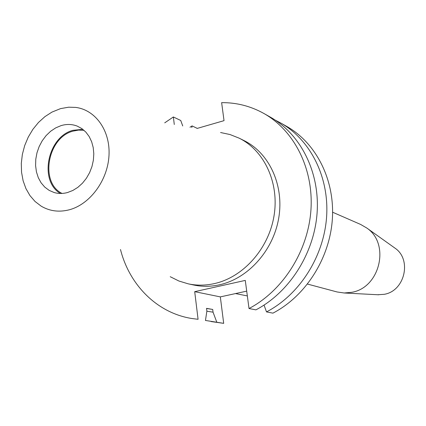 <?xml version="1.0" encoding="UTF-8"?>
<svg xmlns="http://www.w3.org/2000/svg" width="426" height="426" viewBox="0 0 426 426"><rect width="100%" height="100%" fill="white"/><g stroke="black" fill="none" stroke-linecap="round" stroke-linejoin="round"><path stroke-width="0.64" d="M247.341 295.932L235.519 293.573M332.615 212.217L360.652 224.454L366.834 228.048C390.376 243.773 380.045 287.864 351.642 292.321L344.16 292.987L337.083 291.959L307.524 284.078M394.172 247.559L395.014 248.156C412.123 259.631 404.775 291.123 384.172 294.318L377.697 294.744M62.01 193.431C39.501 182.419 47.605 137.486 73.054 131.123L78.581 130.09L84.044 130.335M60.401 193.463C38.638 181.023 47.59 136.698 72.968 130.313L82.804 129.307M61.046 125.627C66.674 123.939 72.074 124.104 77.239 126.117L81.835 128.593L85.855 132.108L89.172 136.544L91.654 141.757L93.219 147.566L93.8 153.781L93.379 160.176L91.968 166.534L89.614 172.631L86.398 178.26L82.442 183.212L77.873 187.328L72.857 190.459L67.574 192.515C62.91 193.782 58.405 193.777 54.059 192.499L49.112 190.353L44.741 187.083L41.093 182.813L38.297 177.701L36.444 171.928L35.598 165.709L35.779 159.26L36.977 152.801L39.155 146.565L42.233 140.766L46.104 135.601L50.635 131.261L55.678 127.896L61.046 125.627M69.262 209.794C59.022 212.404 49.634 211.174 41.098 206.104L35.049 201.477L29.942 195.571L25.922 188.58L23.1 180.72L21.545 172.232L21.3 163.366L22.36 154.388L24.697 145.554L28.238 137.129L32.877 129.35L38.489 122.454L44.911 116.644L51.956 112.097L60.567 108.614L68.677 107.198L75.567 107.4C95.483 109.754 110.462 130.702 108.992 155.57C107.687 180.416 89.987 204.358 69.262 209.794M220.577 132.523L230.035 134.547L239.055 138.12C264.381 150.538 279.509 183.036 274.009 215.95C268.609 248.869 243.198 277.273 214.337 283.61C205.428 285.569 196.705 285.644 188.175 283.828L178.893 281.011L170.224 276.708M239.055 138.12L244.007 140.58C269.168 152.913 284.211 185.145 278.774 217.761C273.439 250.381 248.225 278.519 219.566 284.786C210.716 286.725 202.057 286.794 193.58 284.989L188.175 283.828M197.073 128.45L224.028 120.654L221.637 102.65C236.59 102.517 250.658 106.122 263.848 113.454L270.398 117.161C300.591 134.163 319.867 172.029 317.114 212.633C314.345 253.22 289.488 292.295 255.909 309.856L249.018 308.525L245.275 280.404L194.703 291.666L198.074 319.287L192.222 318.568C157.354 313.238 129.461 285.17 120.489 249.514M263.848 113.454C294.313 130.612 313.749 168.909 310.932 210.029C308.099 251.127 282.944 290.724 249.018 308.525M264.045 305.096L266.506 311.907C299.547 294.712 323.946 256.431 326.614 216.637C329.271 176.822 310.25 139.632 280.484 122.869L286.586 126.32C316.097 142.944 334.953 179.719 332.36 219.06C329.751 258.374 305.628 296.171 272.917 313.147L266.506 311.907M275.361 120.201L280.484 122.869M164.724 122.842L173.366 116.969L180.736 120.489L182.733 125.963M198.074 319.287L192.222 318.568M173.366 116.969L174.287 124.504M205.433 320.453L216.818 322.258L213.048 312.167L212.707 309.452L206.541 308.344L206.882 311.092L205.46 320.458M212.707 309.452L206.557 308.472M213.048 312.167L206.86 311.209M189.985 127.22L192.089 125.915L191.791 127.534M246.702 291.134L220.327 296.89L223.693 323.35L211.099 321.555M192.089 125.915L197.275 128.391M216.818 322.258L223.693 323.35M194.703 291.666L220.327 296.89M378.725 294.797L344.16 292.987M395.014 248.156L366.834 228.048"/></g></svg>
